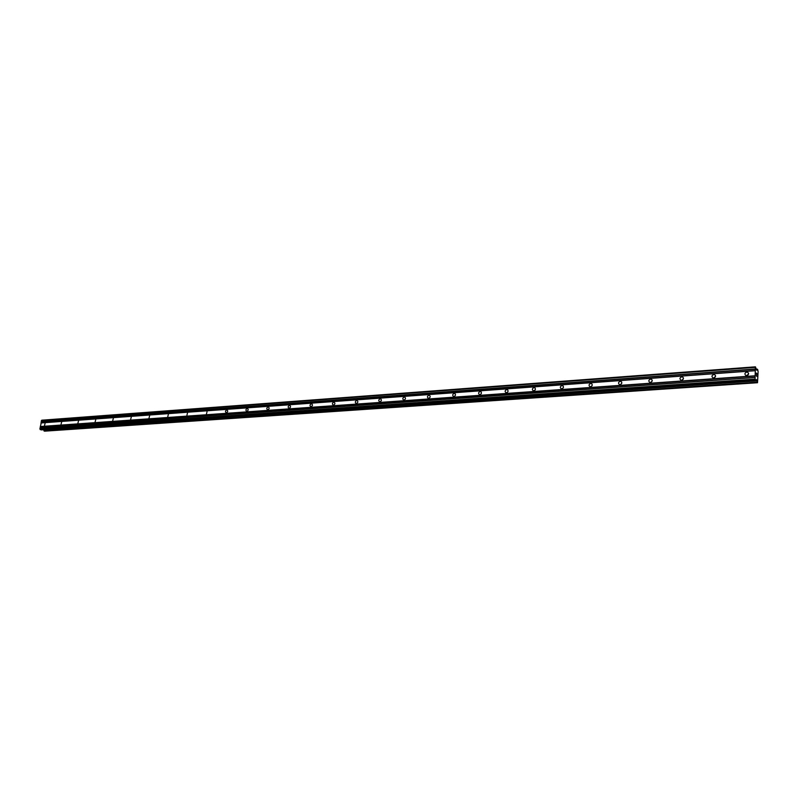 <?xml version="1.0" encoding="UTF-8"?>
<svg xmlns="http://www.w3.org/2000/svg" width="798" height="798" viewBox="0 0 798 798"><rect width="100%" height="100%" fill="white"/><g stroke="black" fill="none" stroke-linecap="round" stroke-linejoin="round"><path stroke-width="1.2" d="M746.709 375.609L745.891 375.489C744.344 374.092 744.634 372.965 746.758 372.097L747.596 372.217C749.132 373.614 748.833 374.751 746.709 375.609M746.559 375.619L748.594 373.993M713.721 377.963L712.943 377.853C711.427 376.486 711.706 375.369 713.791 374.501L714.569 374.611C716.085 375.978 715.796 377.095 713.721 377.963M713.741 377.963L715.557 376.367M681.642 380.247L680.913 380.147C679.417 378.801 679.697 377.703 681.741 376.836L682.47 376.935C683.956 378.282 683.687 379.389 681.642 380.247M681.831 380.227L683.437 378.691M650.44 382.471L649.762 382.382C648.295 381.065 648.565 379.968 650.57 379.1L651.258 379.2C652.714 380.516 652.445 381.614 650.44 382.471M650.799 382.412L652.195 380.965M620.096 384.636L619.447 384.556C618.011 383.259 618.28 382.172 620.236 381.314L620.894 381.394C622.32 382.701 622.061 383.778 620.096 384.636M620.615 384.526L621.802 383.19M590.56 386.741L589.941 386.671C588.535 385.394 588.794 384.317 590.72 383.459L591.338 383.539C592.744 384.816 592.485 385.893 590.56 386.741M591.228 386.551L592.206 385.384M561.802 388.796L561.223 388.726C559.837 387.469 560.096 386.412 561.982 385.554L562.56 385.624C563.937 386.88 563.687 387.938 561.802 388.796M562.64 388.506L563.388 387.549M533.792 390.791L533.244 390.731C531.887 389.494 532.136 388.446 533.992 387.589L534.54 387.658C535.887 388.895 535.638 389.943 533.792 390.791M534.82 390.342L535.278 389.713M506.501 392.736L505.982 392.676C504.655 391.459 504.905 390.431 506.71 389.584L507.239 389.643C508.555 390.86 508.316 391.888 506.501 392.736M479.897 394.641L479.408 394.581C478.112 393.384 478.351 392.367 480.137 391.519L480.625 391.569C481.922 392.766 481.683 393.793 479.897 394.641M453.972 396.486L453.503 396.436C452.237 395.259 452.476 394.242 454.222 393.404L454.69 393.454C455.957 394.631 455.718 395.648 453.972 396.486M428.676 398.292L428.237 398.242C427 397.085 427.229 396.077 428.945 395.239L429.394 395.289C430.631 396.456 430.391 397.454 428.676 398.292M404.007 400.047L403.589 400.007C402.372 398.86 402.601 397.873 404.287 397.035L404.716 397.085C405.923 398.232 405.693 399.219 404.007 400.047M379.938 401.763L379.529 401.723C378.342 400.596 378.571 399.618 380.227 398.791L380.626 398.83C381.813 399.958 381.584 400.935 379.938 401.763M356.437 403.439L356.048 403.399C354.891 402.292 355.12 401.324 356.736 400.496L357.125 400.536C358.282 401.653 358.053 402.621 356.437 403.439M333.494 405.075L333.125 405.045C331.988 403.948 332.217 402.99 333.803 402.172L334.172 402.212C335.31 403.299 335.08 404.257 333.494 405.075M311.08 406.681L310.731 406.641C309.614 405.564 309.843 404.616 311.4 403.798L311.759 403.838C312.866 404.915 312.636 405.863 311.08 406.681M289.185 408.237L288.856 408.207C287.759 407.14 287.988 406.202 289.514 405.394L289.854 405.424C290.941 406.491 290.721 407.429 289.185 408.237M267.789 409.763L267.47 409.733C266.402 408.686 266.622 407.758 268.128 406.95L268.457 406.98C269.515 408.037 269.295 408.965 267.789 409.763M246.871 411.259L246.572 411.229C245.525 410.192 245.744 409.274 247.23 408.476L247.53 408.506C248.577 409.544 248.358 410.461 246.871 411.259M226.423 412.716L226.133 412.686C225.116 411.668 225.335 410.761 226.792 409.963L227.081 409.992C228.098 411.01 227.879 411.918 226.423 412.716M206.433 414.142L207.081 411.449L206.433 414.142M186.872 415.539L187.51 412.865L186.872 415.539M167.73 416.905L168.368 414.262L167.73 416.905M148.997 418.242L149.635 415.618L148.997 418.242M130.653 419.549L131.291 416.955L130.653 419.549M112.708 420.825L113.336 418.262L112.708 420.825M95.122 422.082L95.75 419.539L95.122 422.082M77.895 423.309L78.523 420.795L77.895 423.309M61.017 424.516L61.645 422.022L61.017 424.516M44.489 425.693L45.107 423.219L44.489 425.693M747.397 375.439L748.265 374.751M755.397 366.831L756.793 370.242L757.661 369.484L758.1 371.549L757.521 382.721L756.684 379.988L756.285 379.569L755.756 380.686L755.058 379.14L755.397 366.831L41.795 420.207L39.9 428.885L41.277 429.883M43.451 429.753L44.628 431.169M756.873 374.91L756.624 373.524M756.624 374.112L756.354 373.215M756.344 374.302L756.324 373.035L756.893 373.693L756.324 373.035M756.863 376.407L756.295 375.609M757.521 382.721L44.588 431.169L757.521 382.721M41.047 422.87L755.217 370.601M40.927 422.96L755.157 370.711M41.207 421.913L755.227 369.235M41.137 421.743L755.187 368.995M41.326 420.606L755.197 367.369M757.362 369.145L756.285 369.225L757.352 369.155M44.03 430.97L757.222 382.392M43.521 429.903L756.903 380.836M755.935 380.337L756.793 380.277M756.055 380.038L756.684 379.988M40.169 429.563L755.237 380.127M39.9 428.885L755.058 379.14M40.1 427.738L755.078 377.514M40.219 427.648L755.127 377.384M40.389 426.691L755.147 376.018M40.309 426.531L755.098 375.788M756.295 369.314L757.342 369.235M43.98 430.86L757.192 382.232M43.571 429.952L756.933 380.915M41.077 429.893L755.706 380.656M454.69 393.454L455.199 393.773M480.625 391.569L481.174 391.928M507.239 389.643L507.827 390.042M534.54 387.658L535.169 388.117M562.56 385.624L563.248 386.142M591.338 383.539L592.066 384.127M620.894 381.394L621.672 382.062M651.258 379.2L652.096 379.958M682.47 376.935L683.367 377.803M714.569 374.611L715.517 375.599M747.596 372.217L748.584 373.344M756.544 369.943L757.043 369.903M41.177 429.903L755.756 380.686"/></g></svg>
